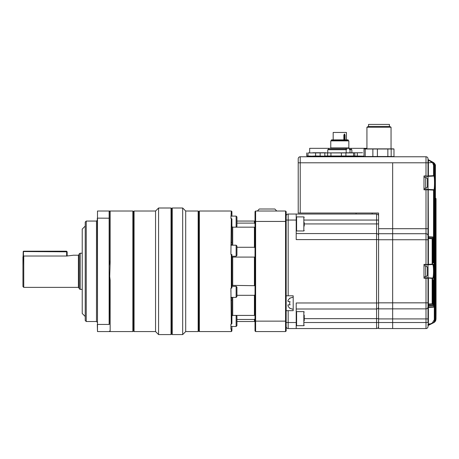 <?xml version="1.0" encoding="UTF-8"?>
<svg xmlns="http://www.w3.org/2000/svg" width="459" height="459" viewBox="0 0 459 459"><rect width="100%" height="100%" fill="white"/><g stroke="black" fill="none" stroke-linecap="round" stroke-linejoin="round"><path stroke-width="0.69" d="M376.575 309.005A2.008 2.008 0 0 0 378.583 306.996A2.008 2.008 0 0 1 376.575 309.005L376.575 239.604L296.204 239.604L296.204 220.056L288.172 220.056L288.172 295.803L293.192 295.803L293.192 310.674L288.172 310.674L288.172 322.528L296.204 322.528L296.204 328.558L376.575 328.558L376.575 309.005A2.008 2.008 0 0 0 378.583 306.996A2.008 2.008 0 0 1 376.575 309.005A2.008 2.008 0 0 0 378.583 306.996A2.008 2.008 0 0 1 376.575 309.005L296.204 309.005M296.204 322.528L296.204 302.98L378.583 302.98M378.583 239.604L376.575 239.604L376.575 233.579A2.008 2.008 0 0 1 378.583 235.587A2.008 2.008 0 0 0 376.575 233.579L296.204 233.579M304.242 223.935L376.575 223.935L376.575 214.032A2.008 2.008 0 0 1 378.583 216.04A2.008 2.008 0 0 0 376.575 214.032L288.172 214.032L356.081 214.032L356.081 213.022L303.238 213.022M378.583 216.04A2.008 2.008 0 0 0 376.575 214.032L356.081 214.032M296.204 328.558L288.172 328.558A2.008 2.008 0 0 1 286.158 326.544A2.008 2.008 0 0 0 288.172 328.558L288.172 322.528L286.158 322.528M288.172 310.674L286.158 310.674M288.172 295.803L286.158 295.803M296.204 220.056L296.204 214.032M286.158 216.04A2.008 2.008 0 0 1 288.172 214.032L288.172 220.056L286.158 220.056M372.157 213.022L372.157 214.032M287.873 300.708L288.103 300.226L288.103 301.632L290.071 301.632A3.511 3.511 0 0 0 290.071 304.845L288.103 304.845L288.103 306.251A5.915 5.915 0 0 0 290.071 308.264L290.071 308.264M287.804 305.046L288.504 304.845M290.071 298.218L290.071 298.218A5.915 5.915 0 0 0 288.103 300.226M376.575 328.558A2.008 2.008 0 0 0 378.583 326.544A2.008 2.008 0 0 1 376.575 328.558M427.742 181.311L427.903 181.144A14.063 14.063 0 0 0 427.449 178.947L427.449 186.824A14.063 14.063 0 0 0 427.903 184.627L427.903 184.598M427.742 184.461A14.04 11.045 180 0 0 427.903 183.611L427.903 183.216A14.04 8.669 180 0 1 427.576 184.357A13.73 9.668 38.9 0 1 427.593 184.988A13.73 9.668 38.9 0 1 427.576 185.608A14.04 8.669 0 0 0 427.903 184.466L427.903 184.627M427.903 181.144L427.903 181.173A14.04 11.045 180 0 0 427.576 179.721A13.73 7.585 147.6 0 1 427.576 180.703A14.04 11.045 0 0 1 427.903 182.16L427.903 183.216M427.903 184.466L427.581 184.455M427.88 269.967L427.903 269.553A14.04 12.978 180 0 0 427.857 269.209A14.063 14.063 0 0 0 427.449 267.356L427.449 275.228A14.063 14.063 0 0 0 427.857 273.375A14.04 12.978 0 0 0 427.903 273.03L427.593 272.612M427.88 272.617A14.04 12.978 180 0 0 427.903 272.422L427.903 271.435A14.04 5.365 0 0 0 427.857 271.292M427.857 269.209A14.04 12.978 180 0 0 427.576 267.849A13.73 4.693 151.7 0 1 427.576 268.458A14.04 12.978 0 0 1 427.903 270.162L427.903 271.149A14.04 5.365 180 0 1 427.576 271.854A13.73 11.36 52.6 0 1 427.593 272.594A13.73 11.36 52.6 0 1 427.576 273.323A14.04 5.365 0 0 0 427.903 272.617M427.903 272.422L427.593 272.399M392.652 162.796L392.652 228.697L392.652 162.796L426.004 162.796L426.004 156.766L300.226 156.766L300.226 162.796L392.652 162.796M378.583 318.913L392.652 318.913L392.652 308.867L378.583 308.867L378.583 328.558L392.652 328.558L392.652 228.697L426.004 228.697L426.004 189.819L423.996 189.819L423.996 175.952L426.004 175.952L426.004 162.796L428.012 162.796L428.012 175.952A0.402 0.402 0 0 1 427.61 176.354L426.004 176.354L427.61 176.354M300.226 213.022L298.218 213.022L298.218 158.774L298.218 162.796L300.226 162.796L300.226 213.022L378.583 213.022L378.583 228.697L392.652 228.697L392.652 233.717L426.004 233.717L426.004 228.697L428.012 228.697L428.012 264.361A0.402 0.402 0 0 1 427.61 264.763L426.004 264.763L427.61 264.763M378.583 308.867L378.583 233.717L392.652 233.717L392.652 239.747L426.004 239.747L426.004 233.717A2.008 2.008 0 0 1 428.012 235.731A2.008 2.008 0 0 0 426.004 233.717A2.008 2.008 0 0 1 428.012 235.731M378.583 233.717L378.583 228.697M298.218 158.774A2.008 2.008 0 0 1 300.226 156.766M428.012 324.341L428.012 325.792A0.402 0.402 0 0 1 428.012 325.787A0.402 0.402 0 0 0 428.012 325.792L428.012 324.341L428.396 323.916L430.456 323.882L430.611 324.243L428.236 325.431L432.441 323.325L430.611 324.243L430.456 323.882L432.28 322.97L434.3 319.716L434.3 192L434.684 192L434.616 191.202L434.271 191.219L433.939 306.767A0.402 0.402 -93 0 1 433.56 307.169L428.396 307.438L433.818 307.157L433.56 280.443L433.939 280.443L433.858 279.646L433.468 280.466L433.468 305.183L433.514 279.829L433.181 280.065M428.385 236.873L428.012 236.351L428.012 237.154L428.396 236.752L433.474 237.022L433.089 237.401L433.474 237.022L433.468 262.118L433.858 262.938L433.939 262.141L433.48 262.537M428.385 238.278L428.012 237.756L428.012 238.56L428.396 238.158L432.372 238.37L428.396 238.158A0.402 0.402 0 0 1 428.012 237.756M428.012 304.828L428.012 304.828A0.402 0.402 0 0 1 428.396 304.426L432.372 304.214L428.396 304.426L428.396 305.832L433.089 305.585L428.396 305.832L428.396 323.916L428.012 323.916M428.396 277.844L432.699 278.068L428.017 277.821L428.396 277.844L428.396 304.426M428.012 306.233L428.012 306.233A0.402 0.402 0 0 1 428.396 305.832M428.012 307.84L428.012 307.84A0.402 0.402 0 0 1 428.396 307.438M423.996 189.418L433.887 189.722L428.017 189.418L428.012 176.354L433.887 176.049L428.017 176.354L428.396 175.935L428.396 176.336M423.996 277.821L428.017 277.821L428.012 264.763L432.699 264.516L428.017 264.763L428.396 264.338L428.396 264.74M433.078 278.47A0.402 0.402 93 0 0 432.699 278.068C433.21 277.695 433.48 275.44 433.508 271.292C433.48 267.149 433.21 264.889 432.699 264.516A0.402 0.402 -93 0 0 433.078 264.114C434.134 263.592 434.134 279.003 433.078 278.47L432.521 278.441L432.521 303.829L432.751 280.506L432.848 279.697L433.181 279.68L433.468 305.183A0.402 0.402 -93 0 1 433.089 305.585A0.402 0.402 0 0 0 433.474 305.183M434.266 190.124A0.402 0.402 -87 0 0 433.887 189.722C434.277 189.338 434.484 187.06 434.501 182.883C434.484 178.712 434.277 176.434 433.887 176.049A0.402 0.402 87 0 0 434.266 175.648C435.075 175.143 435.069 190.634 434.266 190.124L433.939 190.106L433.939 262.141M435.413 198.736L435.683 319.223L435.78 198.741A0.402 0.402 0 0 0 435.413 198.345A0.402 0.402 93 0 1 435.78 198.741L435.683 198.736A0.402 0.402 -87 0 0 435.413 198.357L435.614 198.351A0.402 0.402 93 0 1 435.993 198.753L435.987 319.068C436.061 311.414 436.061 311.414 435.987 319.068L436.044 313.503M436.004 316.739L435.998 317.381M435.671 198.363L435.666 198.357A0.402 0.402 93 0 1 436.05 198.758L435.993 311.477M435.998 312.091A0.402 0.402 93 0 1 436.044 312.281L436.05 198.758L435.671 198.357M428.012 158.774A2.008 2.008 0 0 0 426.004 156.766A2.008 2.008 0 0 1 428.012 158.774L428.012 162.796L428.012 159.531L433.187 162.366C434.604 163.146 435.344 164.345 435.407 165.963L435.264 319.43L435.407 165.963C435.706 164.947 434.96 163.748 433.187 162.366M433.939 280.443L433.939 306.767L428.012 307.037L428.012 302.837L428.012 318.913L428.012 307.037L428.012 307.605L428.385 307.323M432.751 303.818L432.751 303.818A0.402 0.402 0 0 1 432.372 304.214A0.402 0.396 -93 0 0 432.751 303.818L432.797 279.875L432.47 280.099L432.9 280.478L432.9 305.195L433.273 305.195A0.402 0.402 -93 0 1 432.9 305.596L432.9 305.195L428.012 305.43L428.012 305.998L428.385 305.717M378.583 302.837L392.652 302.837L392.652 308.867L426.004 308.867L426.004 277.821L432.521 278.441A0.402 0.396 93 0 0 432.143 278.039L432.143 303.829L432.521 303.829A0.402 0.396 -93 0 1 432.143 304.231L432.143 303.829L428.012 304.024L428.012 304.592L428.385 304.306M427.61 277.821A0.402 0.402 0 0 1 428.012 278.223L428.012 302.837L392.652 302.837L392.652 239.747L378.583 239.747M435.78 319.091L435.947 319.091C435.884 320.709 435.143 321.908 433.721 322.688L428.236 325.431L433.766 322.666L435.648 320.68L433.766 322.666L428.236 325.431L433.457 322.82L428.236 325.431L433.026 323.033L428.236 325.431L428.012 326.544A2.008 2.008 0 0 1 426.004 328.558L392.652 328.558L392.652 318.913L428.012 318.913L428.012 322.528L426.004 322.528L426.004 308.867A2.008 2.008 0 0 0 428.012 306.853A2.008 2.008 0 0 1 426.004 308.867A2.008 2.008 0 0 0 428.012 306.853M434.214 174.168L434.203 173.766L434.237 174.403L433.893 174.15L434.237 174.168A0.402 0.402 93 0 1 434.616 174.569L434.271 174.552L434.197 173.749L434.197 165.366L433.939 175.665L433.56 175.665L433.56 165.234L432.607 162.796L428.396 160.042L428.396 175.935L433.56 175.665L433.56 176.067A0.402 0.402 87 0 0 433.939 175.665L434.266 175.648M432.768 262.502L432.803 262.502A0.402 0.402 93 0 1 433.181 262.904L432.9 237.389L433.273 237.016L433.273 262.106M432.751 262.078L432.751 238.772A0.402 0.402 0 0 0 432.372 238.37A0.402 0.396 93 0 1 432.751 238.772L432.797 262.709L432.47 262.485L432.9 262.106L432.848 262.887L433.181 262.904M433.181 279.68A0.402 0.402 -93 0 1 432.803 280.082L432.762 280.088M434.214 191.604L433.893 191.621L434.237 191.369L434.203 306.755A0.402 0.402 0 0 1 433.818 307.157A0.402 0.402 -93 0 0 434.197 306.755M428.551 325.27L430.456 324.1L428.396 324.129L428.236 325.414M434.616 174.569L434.053 164.288M428.207 278.223L423.996 278.223L423.996 264.361L426.004 264.361L426.004 239.747L428.012 239.747L428.012 189.819L428.012 228.697M428.207 264.361L423.996 264.763M428.207 175.952L423.996 176.354M426.004 189.418L428.012 189.418L428.207 189.819L426.004 189.819L426.004 189.418M432.751 238.772L432.521 264.143L433.078 264.114M434.684 192L434.684 173.772M428.27 159.91L431.971 161.757C433.204 162.182 433.95 163.381 434.203 165.366L434.197 165.366C434.134 163.737 433.394 162.538 431.971 161.757M428.012 159.531L432.659 162.102C433.893 162.526 434.633 163.725 434.885 165.705C434.816 164.081 434.076 162.882 432.659 162.102M432.659 323.216C434.082 322.436 434.822 321.237 434.885 319.619C434.914 321.111 434.174 322.31 432.659 323.216L432.441 323.325C433.87 322.545 434.621 321.34 434.684 319.716L434.3 319.716M433.187 322.952C434.61 322.172 435.35 320.973 435.407 319.355C435.585 320.652 434.845 321.851 433.187 322.952L433.026 323.01C434.455 322.252 435.201 321.048 435.264 319.43L434.885 319.43M433.56 322.769C434.983 321.988 435.717 320.789 435.78 319.171C435.952 320.468 435.212 321.667 433.56 322.769L433.457 322.809C434.88 322.04 435.62 320.841 435.683 319.223L435.413 319.223M433.766 322.666L435.648 320.68L434.885 321.834M435.987 319.074L435.648 320.68L436.05 313.193L436.05 198.758M433.026 162.308L433.026 162.285C434.455 163.065 435.195 164.265 435.264 165.894L434.885 165.894M432.43 162.027L432.441 161.993C433.87 162.773 434.616 163.978 434.684 165.601L434.3 165.601M431.546 161.849L432.889 162.52L433.939 165.234L433.56 165.234M432.28 322.97L432.441 323.325M434.616 191.202A0.402 0.402 -93 0 1 434.237 191.604L434.203 192.005M433.48 280.047L433.474 280.449M433.485 280.047A0.402 0.402 -93 0 0 433.858 279.646M432.751 280.489L433.273 280.478M432.521 264.143A0.402 0.396 87 0 1 432.143 264.545L432.143 238.359A0.402 0.396 93 0 1 432.521 238.755L428.396 238.56L428.396 264.338L432.521 264.143M428.012 236.351A0.402 0.402 0 0 0 428.396 236.752L428.207 189.819M433.181 262.519L433.514 262.755L433.474 237.022M433.485 262.537A0.402 0.402 93 0 1 433.858 262.938M433.474 262.135L433.56 189.705A0.402 0.402 93 0 1 433.939 190.106L428.396 189.837L428.396 189.435M435.574 198.391L435.562 198.351A0.402 0.402 93 0 1 435.947 198.753L435.78 319.171M428.012 325.792L428.236 325.431L428.012 325.792M426.004 328.558A2.008 2.008 0 0 0 428.012 326.544A2.008 2.008 0 0 1 426.004 328.558L426.004 322.528L304.242 322.528M427.61 189.418A0.402 0.402 0 0 1 428.012 189.819A0.402 0.402 0 0 0 427.61 189.418A0.402 0.402 0 0 1 428.012 189.819M428.012 162.796L432.889 162.52M346.436 139.886L346.436 132.456L333.177 132.456L333.177 139.886M343.86 139.886L343.86 135.124L344.497 133.936L345.053 135.124L344.6 135.124L344.6 139.886M343.86 135.124L344.193 134.332L344.422 135.376L343.98 135.049M331.455 140.488L331.455 139.886L348.163 139.886L348.163 140.488L348.851 140.884L330.767 140.884L331.45 140.488L348.163 140.488M346.981 149.33L346.436 149.33M346.235 152.749L346.103 148.326L366.93 148.326M349.27 148.326L349.27 149.33L350.005 149.714L350.005 152.749M327.755 152.749L327.755 149.714L346.235 149.714M309.67 152.749L309.67 148.326L346.103 148.326M349.305 149.33L351.204 149.33L351.864 149.714L350.005 149.714M327.755 149.714L328.414 149.33L346.103 149.33M315.603 155.985L325.362 156.163L311.781 156.163L315.603 155.985L315.603 152.922L362.535 152.749M364.004 156.163L325.741 156.163L324.823 155.985L324.823 152.922L325.741 152.749L312.843 152.749M353.522 156.766L353.872 156.163L354.796 155.985L324.823 155.985M324.823 152.922L354.796 152.922L354.796 155.985L364.004 156.146M327.623 155.985L327.623 152.922M330.939 155.985L330.939 152.922M341.393 155.985L341.393 152.922M345.925 155.985L345.925 152.922M353.579 155.985L353.579 152.922M325.362 156.163L326.091 156.766M307.955 155.985L311.781 156.163L306.738 155.985L307.955 155.985L307.955 152.922L315.603 152.922M320.141 152.922L320.141 155.985M325.362 152.749L307.955 152.922M306.738 152.922L306.738 155.985M357.309 152.922L357.309 155.985M366.93 127.229L368.325 126.426L389.651 126.426L391.045 127.229L366.93 127.229L366.93 148.727M389.433 126.426L389.433 124.418L368.537 124.418L368.537 126.426M393.971 156.496L365.215 156.496L365.215 148.997L364.429 148.859L393.547 148.859L393.971 148.997L393.971 156.496L393.053 156.766M365.215 148.997L393.971 148.997M391.171 156.496L391.171 148.997M365.215 156.496L364.004 156.496L364.922 156.766M364.004 148.997L364.004 156.496M372.869 148.997L372.869 156.496M377.401 156.496L377.401 148.997M387.855 148.997L387.855 156.496M304.242 222.604L304.242 226.058M304.242 315.201L304.242 320.772M236.936 316.228L236.936 325.672L236.133 326.475L236.133 315.425L236.936 316.228M236.936 246.001L236.936 255.445L236.133 256.248L236.133 245.198L236.936 246.001M236.936 216.912L236.936 226.356L236.133 227.159L236.133 216.109L236.936 216.912M236.936 287.139L236.936 296.583L236.133 297.386L236.133 286.336L236.936 287.139M72.872 255.313L66.653 256.024L66.653 251.802L23.202 251.549L22.95 265.91M22.95 286.565L22.95 256.874L23.753 256.024L23.753 287.368L22.95 286.565M80.216 289.377L79.206 288.797L79.206 253.787L80.216 253.207L80.216 289.377L82.224 289.377M231.307 254.395L231.91 254.625L231.91 287.959L231.307 288.189L231.307 254.395L230.906 254.395L230.906 250.723M86.24 321.524L85.236 320.52L85.236 222.064L86.24 221.06L86.24 321.524L96.488 321.524L96.488 221.06L86.24 221.06M276.783 211.014L274.838 209.006L259.306 209.006L257.361 211.014M255.015 315.063L254.412 315.408L232.713 315.408L231.91 315.93M255.015 318.781L254.412 319.47L254.412 321.524L236.936 321.524M236.936 319.47L254.412 319.47M231.91 257.229L232.713 257.086L232.713 285.498L231.91 285.36L255.015 285.699M255.015 256.885L254.412 257.086L254.412 285.498M230.906 254.395L231.307 218.432L231.91 218.989L231.91 244.854L230.906 244.854L231.91 244.842L231.91 245.198M255.015 247.9L254.412 247.269L236.936 247.269M231.307 218.432L230.906 218.432L231.307 211.014L199.361 211.014L199.361 331.57L231.307 331.57L231.307 329.155L230.906 329.155L230.906 324.157L231.307 324.157L230.906 288.189L231.307 288.189M230.906 291.861L230.906 288.189M198.156 331.57L198.156 211.014L198.758 211.616L198.758 330.968L198.156 331.57L185.7 331.57L182.682 334.582L172.234 334.582L172.234 208.002L182.682 208.002L182.682 334.582M198.156 211.014L185.7 211.014L185.7 331.57M172.234 208.002L171.632 208.604L171.632 333.98L172.234 334.582M171.029 208.002L171.029 334.582L158.573 334.582L158.573 208.002L171.029 208.002L171.632 208.604M155.561 211.014L155.561 331.57L134.062 331.57L134.062 211.014L155.561 211.014L158.573 208.002M134.062 211.014L133.46 211.616L133.46 330.968L134.062 331.57M133.46 211.616L132.858 211.014L132.858 331.57L109.443 331.57M132.858 211.014L109.483 211.014L110.149 211.679L109.345 211.215L109.345 260.259L109.575 262.301L110.149 262.405L109.718 276.576L110.149 280.208L109.575 280.283L109.144 276.651L109.144 265.91L109.575 262.301M109.569 331.146L110.149 330.91L109.483 331.57M85.236 226.086L82.224 229.098L82.224 313.486L85.236 316.498M66.653 256.024L23.753 256.024M285.555 331.57L285.555 211.014L286.158 211.616L286.158 330.968L285.555 331.57L255.623 331.57L255.015 330.968L255.015 211.616L255.623 211.014L255.623 331.57M286.158 321.145L255.015 321.145M286.158 221.439L255.015 221.439M285.555 211.014L255.623 211.014M255.015 294.684L254.412 295.315L254.412 315.408M236.936 295.315L254.412 295.315M231.91 297.386L231.91 297.742L230.906 297.742M230.906 297.73L231.91 297.73M232.713 257.086L254.412 257.086M255.015 227.526L254.412 227.176L254.412 247.269M255.015 223.803L254.412 223.114L236.936 223.114M231.91 226.654L232.713 227.176L254.412 227.176M255.015 221.663L254.412 221.06L254.412 223.114M231.307 300.255L231.91 300.025L231.91 323.595L231.307 324.157M231.307 329.155L231.91 328.592L231.91 326.475M231.91 300.025L231.91 297.742M231.91 242.559L231.307 242.329M231.91 216.109L231.91 213.992L231.307 213.429M231.91 328.592L231.91 330.968L231.307 331.57M231.307 211.014L231.91 211.616L231.91 213.992M236.936 318.896L236.936 320.95M236.936 218.736L236.936 220.188M109.575 331.14L109.144 331.57L97.492 331.57L97.492 324.45L109.144 324.45L109.144 276.651L109.718 276.576M109.345 324.375L109.575 280.283M109.345 218.209L97.492 218.134L97.492 211.014L109.144 211.014L109.575 211.444M97.291 218.209L97.492 324.45L97.492 211.014M109.718 211.249L109.144 211.014L109.144 265.91M97.492 331.57L97.291 324.375M23.455 251.802L23.455 256.088M67.152 256.024L67.152 251.802L66.653 251.802M23.202 251.549L23.552 251.199L66.549 251.199L66.905 251.549M110.149 330.91L110.149 280.208M110.149 262.405L110.149 211.679M378.583 318.649L304.242 318.649M376.575 233.579L376.575 223.935L378.583 223.935M378.583 220.056L304.242 220.056M423.996 177.358L425.7 177.507L425.7 188.265C425.797 188.638 426.382 188.161 427.449 186.824M423.996 265.767L425.7 265.916L425.7 276.668C425.797 277.047 426.382 276.565 427.449 275.228M432.9 237.389L428.396 237.154L428.396 238.158M434.197 165.366L434.203 173.749M434.885 165.705L434.885 319.619M435.407 319.355L435.413 165.963M330.365 148.326L330.767 147.924L348.851 147.924L348.851 140.884M345.053 135.124L345.053 139.886M344.422 139.886L344.422 135.376L343.98 135.376M303.841 216.9L296.606 216.9L296.606 230.969L303.841 230.969L303.841 216.9L304.242 217.302M303.841 311.615L296.606 311.615L296.606 325.683L303.841 325.683L303.841 311.615L304.242 312.017M79.206 288.172L78.403 287.368L78.403 255.215L73.182 255.215M232.713 297.386L232.713 315.408M232.713 227.176L232.713 245.198M289.681 308.264L293.192 309.366M289.681 298.218L293.192 297.111M425.7 188.265L423.996 188.414M425.7 177.507C425.797 177.134 426.382 177.61 427.449 178.947M425.7 276.668L423.996 276.817M425.7 265.916C425.797 265.537 426.382 266.019 427.449 267.356M378.583 213.022L370.149 213.022M435.625 311.873L436.004 312.229L435.993 198.753A0.402 0.402 0 0 0 435.614 198.351M435.436 198.621L435.413 197.921M436.05 313.193L435.671 313.589M344.193 134.332L343.98 139.886M347.343 147.924L347.343 148.326M330.767 147.924L330.767 140.884M351.169 149.33L351.169 148.326M348.851 147.924L349.253 148.326M328.443 149.33L328.443 148.326M351.864 152.749L351.864 149.714M308.006 156.766L307.662 156.163M391.045 127.229L391.045 148.727M296.606 230.969L296.204 230.567L296.606 230.969M303.841 230.969L304.242 230.567M296.606 216.9L296.204 217.302M303.841 325.683L304.242 325.282M296.606 325.683L296.204 325.282L296.606 325.683M296.606 311.615L296.204 312.017M96.488 321.524L97.291 322.327M236.133 315.425L232.512 315.425M236.133 286.336L231.91 286.336M236.133 245.198L230.906 245.198M236.133 216.109L230.906 216.109M198.758 211.616L199.361 211.014M185.7 211.014L182.682 208.002M82.224 253.207L80.216 253.207M255.015 320.921L254.412 321.524M254.412 221.06L236.936 221.06M236.133 326.475L230.906 326.475M236.133 297.386L230.906 297.386M236.133 256.248L231.91 256.248M236.133 227.159L232.512 227.159M198.758 330.968L199.361 331.57M171.632 333.98L171.029 334.582M155.561 331.57L158.573 334.582M133.46 330.968L132.858 331.57M78.403 287.368L23.753 287.368M78.403 255.215L79.206 254.412M96.488 221.06L97.291 220.257"/></g></svg>
